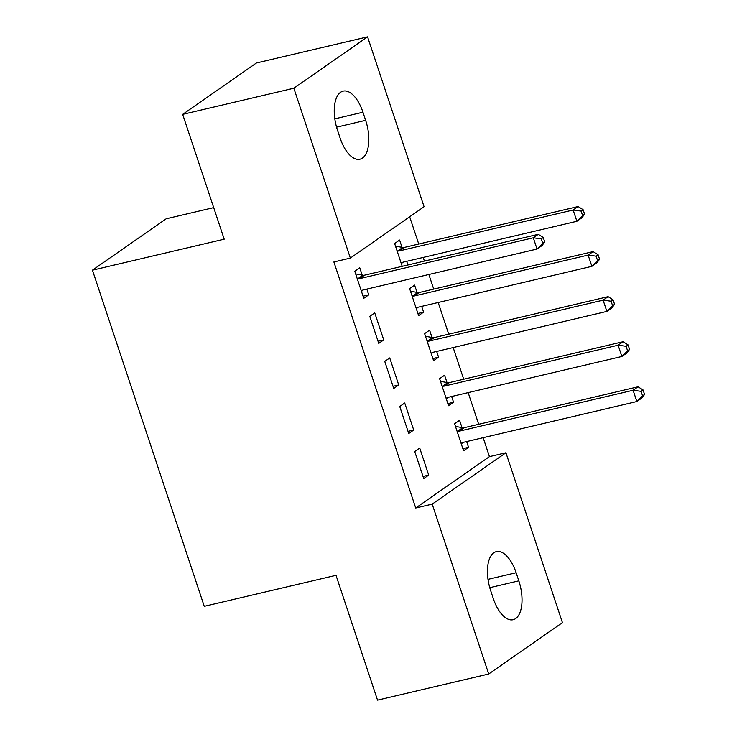 <?xml version="1.0" encoding="UTF-8"?>
<svg xmlns="http://www.w3.org/2000/svg" width="737" height="737" viewBox="0 0 737 737"><rect width="100%" height="100%" fill="white"/><g stroke="black" fill="none" stroke-linecap="round" stroke-linejoin="round"><path stroke-width="1.11" d="M489.451 456.627L505.923 452.758L562.432 622.627L488.705 673.996L377.537 700.15L336.017 575.33L204.26 606.33L92.438 270.184L224.195 239.184L182.675 114.373L256.393 63.004L367.57 36.85L424.079 206.728L350.351 258.097L333.879 261.967L415.723 507.996L489.451 456.627L483.15 437.686M478.691 424.282L468.161 392.618M463.702 379.223L453.172 347.56M448.713 334.165L438.174 302.502M433.725 289.107L428.86 274.505M424.411 261.101L423.185 257.443M418.736 244.048L409.661 216.77M213.693 207.631L166.166 218.806L92.438 270.184M447 382.512L444.577 375.225L439.593 378.689L448.584 405.728L453.568 402.255L451.652 396.506M399.74 406.455L408.74 433.494L413.715 430.021L404.724 402.992L399.74 406.455M417.022 292.396L414.599 285.099L409.615 288.572L418.607 315.611L423.591 312.138L421.675 306.38M369.762 316.339L378.754 343.378L383.737 339.904L374.746 312.866L369.762 316.339M362.18 275.104L359.757 267.807L354.773 271.28L363.765 298.319L368.749 294.846L366.833 289.088M402.034 247.337L399.601 240.041L394.627 243.514L402.209 266.324M406.686 261.322L407.902 264.988M384.751 361.397L393.742 388.436L398.726 384.963L389.735 357.933L384.751 361.397M432.011 337.454L429.588 330.158L424.604 333.631L433.596 360.669L438.579 357.196L436.663 351.448M414.728 451.523L423.729 478.553L428.704 475.089L419.712 448.05L414.728 451.523M461.988 427.58L459.566 420.283L454.582 423.757L463.573 450.786L468.557 447.322L466.641 441.564M518.83 580.848A30.807 14.703 -103.2 0 1 513.136 619.725A30.807 14.703 -103.2 0 1 493.329 598.619L490.63 590.512A30.807 14.703 -103.2 0 1 496.323 551.635A30.807 14.703 -103.2 0 1 516.13 572.741L518.83 580.848L489.764 587.693M488.705 673.996L432.195 504.126L505.923 452.758M182.675 114.373L293.842 88.219L367.57 36.85M415.723 507.996L432.195 504.126M350.351 258.097L293.842 88.219M337.435 129.998A30.807 14.703 -103.2 0 1 343.138 91.121A30.807 14.703 -103.2 0 1 362.945 112.227L365.644 120.334A30.807 14.703 -103.2 0 1 359.942 159.21A30.807 14.703 -103.2 0 1 340.135 138.105L337.435 129.998M363.055 296.182L368.749 294.846M378.044 341.24L383.737 339.904M417.897 313.474L423.591 312.138M393.033 386.308L398.726 384.963M432.886 358.532L438.579 357.196M408.031 431.366L413.715 430.021M447.875 403.6L453.568 402.255M423.02 476.424L428.704 475.089M462.864 448.658L468.557 447.322M544.754 241.985L543.252 237.48L541.262 238.871L542.764 243.376L544.754 241.985L542.017 245.587L537.033 249.051L363.286 289.927A4.809 4.155 -124.9 0 0 362.033 290.479A4.809 4.155 -124.9 0 0 361.858 290.618L361.342 291.023M542.764 243.376L537.033 249.051L533.293 237.793L538.268 234.32L364.52 275.187A4.809 4.155 -124.9 0 1 362.871 275.223L355.658 273.934M357.196 278.577L357.896 278.697A4.809 4.155 -124.9 0 0 359.536 278.66L533.293 237.793L541.262 238.871M363.341 289.917L361.462 291.401M543.252 237.48L538.268 234.32M401.195 263.256L401.711 262.851A4.809 4.155 55.1 0 1 401.886 262.713A4.809 4.155 55.1 0 1 403.139 262.16L576.887 221.284L573.137 210.017L578.121 206.553L404.373 247.42A4.809 4.155 55.1 0 1 402.724 247.457L395.511 246.167M401.315 263.625L403.185 262.151M581.115 211.104L582.608 215.609L584.607 214.218L583.105 209.713L581.115 211.104L573.137 210.017L399.39 250.893A4.809 4.155 55.1 0 1 397.74 250.93L397.05 250.81M584.607 214.218L581.871 217.811L576.887 221.284L582.608 215.609M578.121 206.553L583.105 209.713M416.184 308.315L416.7 307.909A4.809 4.155 55.1 0 1 416.875 307.78A4.809 4.155 55.1 0 1 418.128 307.218L591.875 266.343L588.126 255.085L593.11 251.612L419.362 292.488A4.809 4.155 55.1 0 1 417.713 292.515L410.5 291.226M416.304 308.692L418.174 307.209M596.104 256.163L597.596 260.668L599.596 259.277L598.094 254.772L596.104 256.163L588.126 255.085L414.378 295.952A4.809 4.155 55.1 0 1 412.729 295.988L412.038 295.869M599.596 259.277L596.859 262.879L591.875 266.343L597.596 260.668M593.11 251.612L598.094 254.772M431.173 353.373L431.689 352.968A4.809 4.155 55.1 0 1 431.864 352.839A4.809 4.155 55.1 0 1 433.116 352.277L606.864 311.41L603.124 300.143L608.099 296.67L434.351 337.546A4.809 4.155 55.1 0 1 432.702 337.583L425.489 336.284M431.292 353.751L433.163 352.268M611.093 301.221L612.594 305.726L614.584 304.335L613.083 299.83L611.093 301.221L603.124 300.143L429.367 341.01A4.809 4.155 55.1 0 1 427.718 341.047L427.027 340.927M614.584 304.335L611.848 307.937L606.864 311.41L612.594 305.726M608.099 296.67L613.083 299.83M446.161 398.431L446.677 398.026A4.809 4.155 55.1 0 1 446.852 397.897A4.809 4.155 55.1 0 1 448.105 397.335L621.853 356.468L618.113 345.202L623.087 341.728L449.34 382.604A4.809 4.155 55.1 0 1 447.691 382.641L440.477 381.351M446.281 398.809L448.16 397.326M626.082 346.279L627.583 350.784L629.573 349.402L628.071 344.888L626.082 346.279L618.113 345.202L444.356 386.077A4.809 4.155 55.1 0 1 442.716 386.114L442.016 385.985M629.573 349.402L626.837 352.995L621.853 356.468L627.583 350.784M623.087 341.728L628.071 344.888M461.15 443.499L461.666 443.084A4.809 4.155 55.1 0 1 461.841 442.955A4.809 4.155 55.1 0 1 463.094 442.403L636.842 401.527L633.101 390.26L638.076 386.787L464.328 427.663A4.809 4.155 55.1 0 1 462.679 427.7L455.466 426.41M461.27 443.867L463.149 442.384M641.07 391.338L642.572 395.843L644.562 394.461L643.06 389.956L641.07 391.338L633.101 390.26L459.344 431.136A4.809 4.155 55.1 0 1 457.705 431.173L457.004 431.044M644.562 394.461L641.826 398.054L636.842 401.527L642.572 395.843M638.076 386.787L643.06 389.956M362.945 112.227L334.81 118.841M365.644 120.334L336.569 127.179M516.13 572.741L488.005 579.356M357.896 278.697L362.871 275.223M359.536 278.66L364.52 275.187M404.373 247.42L399.39 250.893M402.724 247.457L397.74 250.93M419.362 292.488L414.378 295.952M417.713 292.515L412.729 295.988M434.351 337.546L429.367 341.01M432.702 337.583L427.718 341.047M449.34 382.604L444.356 386.077M447.691 382.641L442.716 386.114M464.328 427.663L459.344 431.136M462.679 427.7L457.705 431.173"/></g></svg>
